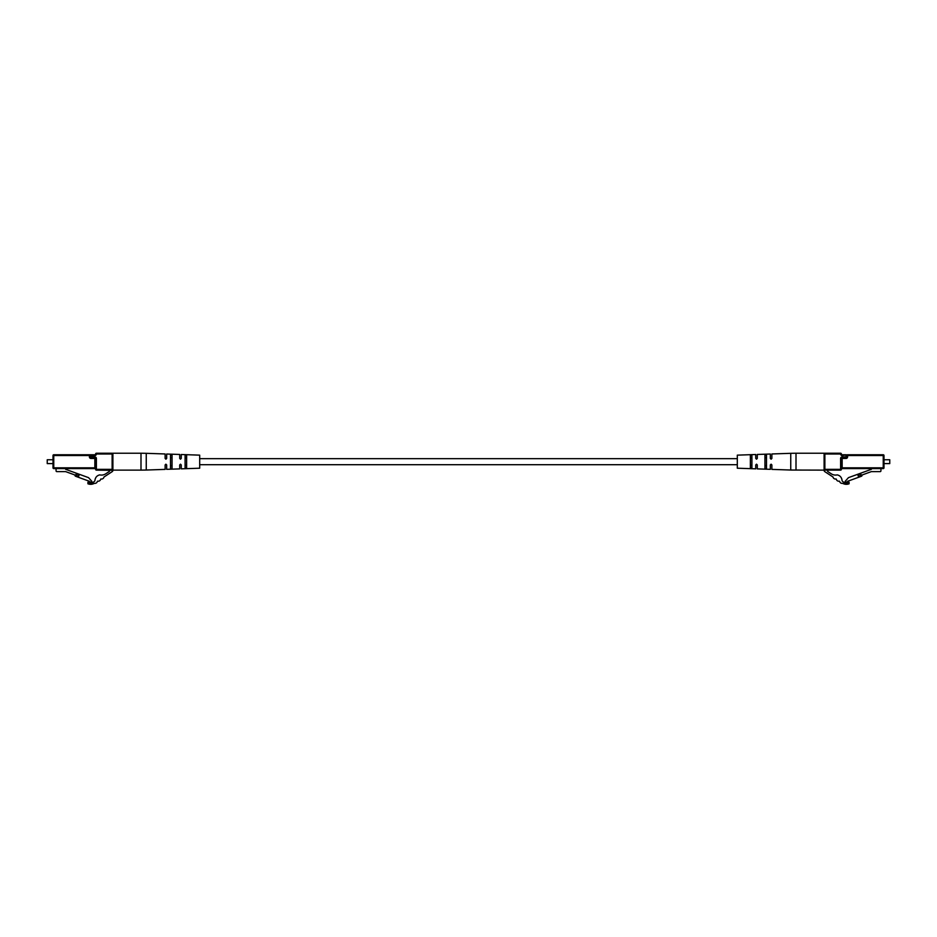 <?xml version="1.0" encoding="UTF-8"?>
<svg xmlns="http://www.w3.org/2000/svg" width="937" height="937" viewBox="0 0 937 937"><rect width="100%" height="100%" fill="white"/><g stroke="black" fill="none" stroke-linecap="round" stroke-linejoin="round"><path stroke-width="1.41" d="M827.992 470.128L827.605 471.416L831.306 473.829A7.683 7.683 0 0 0 837.256 474.883C840.196 475.586 841.813 477.577 842.117 480.857A7.332 7.332 0 0 0 845.256 482.942A3.198 3.198 0 0 0 849.086 482.25L849.086 483.773A7.191 7.191 0 0 1 842.609 483.293A2.448 2.448 0 0 1 839.634 481.349L839.318 481.138A2.448 2.448 0 0 1 836.331 479.182L836.015 478.971A2.448 2.448 0 0 1 833.04 477.027L824.794 471.639A1.534 1.534 0 0 1 824.103 470.351L824.865 470.128A0.773 0.773 0 0 1 824.103 469.355L824.103 454A0.773 0.773 0 0 1 824.865 453.227L840.606 453.227A0.773 0.773 0 0 1 841.379 454A0.773 0.773 0 0 0 842.152 454.761L846.064 454.761A0.773 0.773 0 0 1 846.837 455.534L847.598 455.534L847.598 456.916A1.534 1.534 0 0 1 846.064 458.451L842.152 458.451L842.152 467.821L883.24 467.821L883.24 455.534L847.598 455.534L847.598 454.761L842.152 455.534L842.152 454.761M889.763 463.592L889.763 459.762L889.763 463.592L884.001 463.592M889.763 459.762L884.001 459.762M847.598 454.761L883.24 454.761A0.773 0.773 0 0 1 884.001 455.534L884.001 467.821A0.773 0.773 0 0 1 883.24 468.594L842.152 468.594L841.379 467.821L841.379 469.355L841.379 458.451A0.773 0.773 0 0 1 842.152 457.678L846.064 457.678A0.773 0.773 0 0 0 846.837 456.916L846.837 455.534L846.064 455.534L846.064 456.916L847.598 456.916M842.152 468.594A0.773 0.773 0 0 0 841.379 469.355A0.773 0.773 0 0 1 840.606 470.128L824.865 470.128L824.865 469.355L840.606 469.355L840.606 458.451A1.534 1.534 0 0 1 842.152 456.916A1.534 1.534 0 0 0 840.606 458.451L842.152 458.451L842.152 456.916L846.064 456.916L846.064 458.451M862.626 474.79A0.773 0.773 0 0 0 862.192 475.188L861.888 475.844A0.773 0.773 0 0 1 861.454 476.242L847.598 481.29L847.598 482.672L845.115 481.395L848.465 477.647L871.328 469.332L871.328 468.594M857.847 474.907L860.728 473.853L861.255 475.293L858.362 476.347L857.624 474.321M880.932 468.594L880.932 470.854A0.773 0.773 0 0 1 880.171 471.627L871.328 471.627L861.255 475.293M840.606 453.227A0.773 0.773 0 0 1 841.379 454A0.773 0.773 0 0 0 840.606 453.227L840.606 454L824.103 454A0.773 0.773 0 0 1 824.865 453.227L824.865 469.355L824.103 469.355M884.001 467.821A0.773 0.773 0 0 1 883.24 468.594L884.001 467.821A0.773 0.773 0 0 1 883.24 468.594M883.24 454.761A0.773 0.773 0 0 1 884.001 455.534L883.24 454.761A0.773 0.773 0 0 1 884.001 455.534M841.379 469.355A0.773 0.773 0 0 1 840.606 470.128L841.379 469.355A0.773 0.773 0 0 1 840.606 470.128M796.005 453.227L824.103 453.227L824.103 470.128L790.746 470.034L790.746 453.321L796.005 453.227L796.005 470.128M790.746 453.321L771.877 453.965L771.877 458.416L771.104 459.177L770.331 458.416L770.331 454.023L757.283 454.468L757.283 458.416L756.51 459.177L755.749 458.416L755.749 454.515L737.314 455.148L737.314 468.207L755.749 468.84L755.749 464.939L756.51 464.178L757.283 464.939L757.283 468.887L770.331 469.332L770.331 464.939L771.104 464.178L771.877 464.939L771.877 469.39L790.746 470.034M750.373 461.672L750.373 455.534L751.907 455.476L751.907 467.879L751.134 468.207L750.373 467.821L750.373 461.672M764.955 461.672L764.955 454.972L766.501 454.913L766.501 468.441L765.728 468.734L764.955 468.383L764.955 461.672M751.907 458.006L750.373 458.041M766.501 457.666L764.955 457.701M764.955 465.654L766.501 465.689M750.373 465.314L751.907 465.349M109.008 470.128L109.395 471.416L105.694 473.829A7.683 7.683 0 0 1 99.744 474.883C96.804 475.586 95.187 477.577 94.883 480.857A7.332 7.332 0 0 1 91.744 482.942A3.198 3.198 0 0 1 87.914 482.25L87.914 483.773A7.191 7.191 0 0 0 94.391 483.293A2.448 2.448 0 0 0 97.366 481.349L97.682 481.138A2.448 2.448 0 0 0 100.669 479.182L100.985 478.971A2.448 2.448 0 0 0 103.96 477.027L112.206 471.639A1.534 1.534 0 0 0 112.897 470.351L96.394 470.128L96.394 469.355L112.135 469.355L112.135 454L96.394 454L96.394 453.227L112.135 453.227A0.773 0.773 0 0 1 112.897 454L112.897 469.355L112.135 470.128A0.773 0.773 0 0 0 112.897 469.355A0.773 0.773 0 0 1 112.135 470.128M47.237 463.592L47.237 459.762L47.237 463.592L52.999 463.592M47.237 459.762L52.999 459.762M96.394 453.227A0.773 0.773 0 0 0 95.621 454A0.773 0.773 0 0 1 96.394 453.227A0.773 0.773 0 0 0 95.621 454L96.394 454A1.534 1.534 0 0 1 94.848 455.534L90.163 455.534L90.163 456.916L89.402 456.916L89.402 455.534L53.76 455.534L53.76 467.821L95.621 467.821L95.621 469.355L95.621 458.451L96.394 458.451L96.394 469.355L95.621 469.355A0.773 0.773 0 0 0 96.394 470.128A0.773 0.773 0 0 1 95.621 469.355A0.773 0.773 0 0 0 96.394 470.128M74.374 474.79A0.773 0.773 0 0 1 74.808 475.188L75.112 475.844A0.773 0.773 0 0 0 75.546 476.242L89.402 481.29L89.402 482.672L91.885 481.395L88.535 477.647L65.672 469.332L65.672 468.594M78.638 476.347L75.745 475.293L76.272 473.853L79.153 474.907L78.638 476.347M56.068 468.594L56.068 470.854A0.773 0.773 0 0 0 56.829 471.627L65.672 471.627L75.745 475.293M79.153 474.907L79.376 474.321M89.402 456.916A1.534 1.534 0 0 0 90.936 458.451L94.848 458.451L94.848 468.594L53.76 468.594A0.773 0.773 0 0 1 52.999 467.821L52.999 455.534L53.76 454.761L94.848 454.761A0.773 0.773 0 0 0 95.621 454A0.773 0.773 0 0 1 94.848 454.761L94.848 455.534M90.936 454.761L89.402 454.761L90.163 455.534A0.773 0.773 0 0 1 90.936 454.761L90.936 456.916L94.848 456.916A1.534 1.534 0 0 1 96.394 458.451A1.534 1.534 0 0 0 94.848 456.916L94.848 457.678A0.773 0.773 0 0 1 95.621 458.451L90.163 456.916A0.773 0.773 0 0 0 90.936 457.678L90.936 458.451M112.897 454A0.773 0.773 0 0 0 112.135 453.227A0.773 0.773 0 0 1 112.897 454L112.135 453.227M52.999 467.821A0.773 0.773 0 0 0 53.76 468.594A0.773 0.773 0 0 1 52.999 467.821L53.76 468.594M53.76 454.761A0.773 0.773 0 0 0 52.999 455.534A0.773 0.773 0 0 1 53.76 454.761A0.773 0.773 0 0 0 52.999 455.534M94.848 468.594A0.773 0.773 0 0 1 95.621 469.355A0.773 0.773 0 0 0 94.848 468.594M140.995 453.227L112.897 453.227L112.897 470.128L140.995 470.128L140.995 453.227L146.254 453.321L146.254 470.034L165.123 469.39L165.123 464.939L165.896 464.178L166.669 464.939L166.669 469.332L179.717 468.887L179.717 464.939L180.49 464.178L181.251 464.939L181.251 468.84L199.686 468.207L199.686 455.148L181.251 454.515L181.251 458.416L180.49 459.177L179.717 458.416L179.717 454.468L166.669 454.023L166.669 458.416L165.896 459.177L165.123 458.416L165.123 453.965L146.254 453.321M170.499 461.672L170.499 454.913L172.045 454.972L172.045 468.383L171.272 468.734L170.499 468.441L170.499 461.672M185.093 461.672L185.093 455.476L186.627 455.534L186.627 467.821L185.866 468.207L185.093 467.879L185.093 461.672M172.045 457.701L170.499 457.666M186.627 458.041L185.093 458.006M185.093 465.349L186.627 465.314M170.499 465.689L172.045 465.654M841.379 454L840.606 454A1.534 1.534 0 0 0 842.152 455.534M824.103 454A0.773 0.773 0 0 1 824.865 453.227M737.314 464.705L199.686 464.705M737.314 458.65L199.686 458.65M140.995 470.128L146.254 470.034"/></g></svg>

